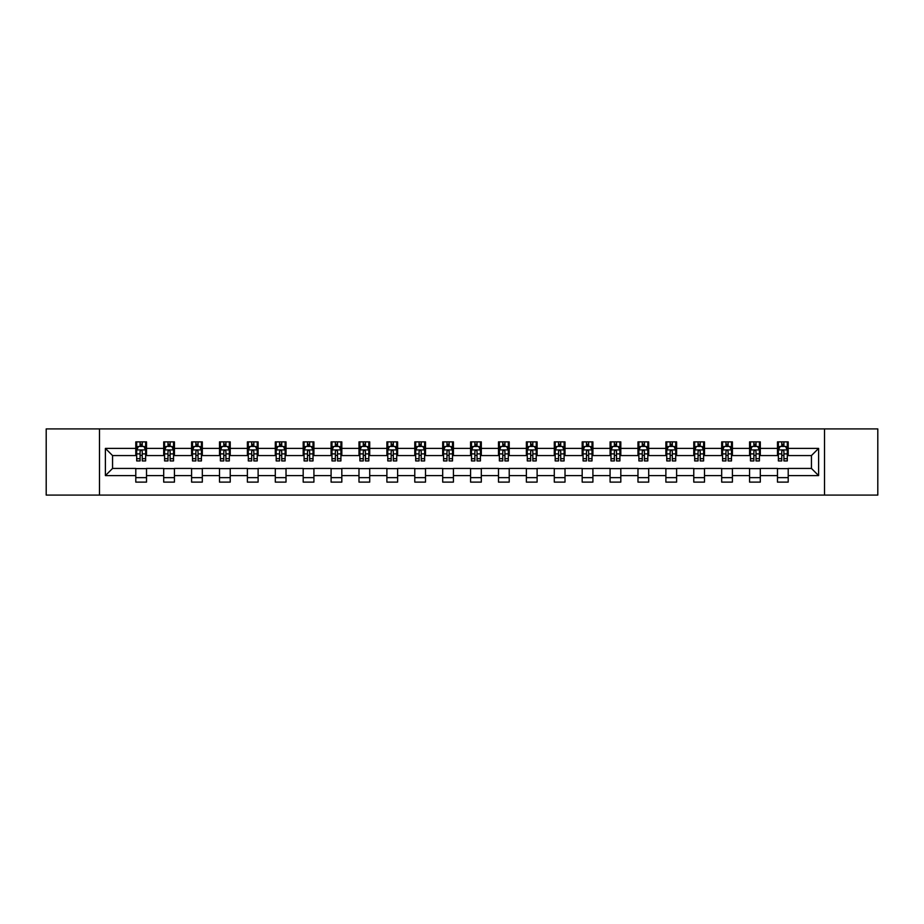 <?xml version="1.0" encoding="UTF-8"?>
<svg xmlns="http://www.w3.org/2000/svg" width="924" height="924" viewBox="0 0 924 924"><rect width="100%" height="100%" fill="white"/><g stroke="black" fill="none" stroke-linecap="round" stroke-linejoin="round"><path stroke-width="1.39" d="M824.508 495.091L877.8 495.091L877.8 428.909L824.508 428.909L824.508 495.091L99.492 495.091L99.492 428.909L46.2 428.909L46.2 495.091L99.492 495.091M824.508 428.909L99.492 428.909M788.207 448.406L788.207 441.88L777.477 441.88L777.477 448.406L760.302 448.406L760.302 441.88L749.572 441.88L749.572 448.406L732.409 448.406L732.409 441.88L721.679 441.88L721.679 448.406L704.504 448.406L704.504 441.88L693.774 441.88L693.774 448.406L676.611 448.406L676.611 441.88L665.881 441.88L665.881 448.406L648.706 448.406L648.706 441.88L637.976 441.88L637.976 448.406L620.812 448.406L620.812 441.88L610.083 441.88L610.083 448.406L592.908 448.406L592.908 441.88L582.178 441.88L582.178 448.406L565.014 448.406L565.014 441.88L554.284 441.88L554.284 448.406L537.11 448.406L537.11 441.88L526.38 441.88L526.38 448.406L509.216 448.406L509.216 441.88L498.486 441.88L498.486 448.406L481.312 448.406L481.312 441.88L470.582 441.88L470.582 448.406L453.418 448.406L453.418 441.88L442.688 441.88L442.688 448.406L425.514 448.406L425.514 441.88L414.784 441.88L414.784 448.406L397.62 448.406L397.62 441.88L386.89 441.88L386.89 448.406L369.716 448.406L369.716 441.88L358.986 441.88L358.986 448.406L341.822 448.406L341.822 441.88L331.092 441.88L331.092 448.406L313.917 448.406L313.917 441.88L303.188 441.88L303.188 448.406L286.024 448.406L286.024 441.88L275.294 441.88L275.294 448.406L258.119 448.406L258.119 441.88L247.389 441.88L247.389 448.406L230.226 448.406L230.226 441.88L219.496 441.88L219.496 448.406L202.321 448.406L202.321 441.88L191.591 441.88L191.591 448.406L174.428 448.406L174.428 441.88L163.698 441.88L163.698 448.406L146.523 448.406L146.523 441.88L135.793 441.88L135.793 448.406L105.394 448.406L105.394 475.594L112.555 468.433L135.793 468.433L135.793 482.12L146.523 482.12L146.523 468.433L163.698 468.433L163.698 482.12L174.428 482.12L174.428 468.433L191.591 468.433L191.591 482.12L202.321 482.12L202.321 468.433L219.496 468.433L219.496 482.12L230.226 482.12L230.226 468.433L247.389 468.433L247.389 482.12L258.119 482.12L258.119 468.433L275.294 468.433L275.294 482.12L286.024 482.12L286.024 468.433L303.188 468.433L303.188 482.12L313.917 482.12L313.917 468.433L331.092 468.433L331.092 482.12L341.822 482.12L341.822 468.433L358.986 468.433L358.986 482.12L369.716 482.12L369.716 468.433L386.89 468.433L386.89 482.12L397.62 482.12L397.62 468.433L414.784 468.433L414.784 482.12L425.514 482.12L425.514 468.433L442.688 468.433L442.688 482.12L453.418 482.12L453.418 468.433L470.582 468.433L470.582 482.12L481.312 482.12L481.312 468.433L498.486 468.433L498.486 482.12L509.216 482.12L509.216 468.433L526.38 468.433L526.38 482.12L537.11 482.12L537.11 468.433L554.284 468.433L554.284 482.12L565.014 482.12L565.014 468.433L582.178 468.433L582.178 482.12L592.908 482.12L592.908 468.433L610.083 468.433L610.083 482.12L620.812 482.12L620.812 468.433L637.976 468.433L637.976 482.12L648.706 482.12L648.706 468.433L665.881 468.433L665.881 482.12L676.611 482.12L676.611 468.433L693.774 468.433L693.774 482.12L704.504 482.12L704.504 468.433L721.679 468.433L721.679 482.12L732.409 482.12L732.409 468.433L749.572 468.433L749.572 482.12L760.302 482.12L760.302 468.433L777.477 468.433L777.477 482.12L788.207 482.12L788.207 468.433L811.445 468.433L811.445 455.567L788.207 455.567L788.207 448.406L818.606 448.406L818.606 475.594L788.207 475.594M777.477 475.594L760.302 475.594M749.572 475.594L732.409 475.594M721.679 475.594L704.504 475.594M693.774 475.594L676.611 475.594M665.881 475.594L648.706 475.594M637.976 475.594L620.812 475.594M610.083 475.594L592.908 475.594M582.178 475.594L565.014 475.594M554.284 475.594L537.11 475.594M526.38 475.594L509.216 475.594M498.486 475.594L481.312 475.594M470.582 475.594L453.418 475.594M442.688 475.594L425.514 475.594M414.784 475.594L397.62 475.594M386.89 475.594L369.716 475.594M358.986 475.594L341.822 475.594M331.092 475.594L313.917 475.594M303.188 475.594L286.024 475.594M275.294 475.594L258.119 475.594M247.389 475.594L230.226 475.594M219.496 475.594L202.321 475.594M191.591 475.594L174.428 475.594M163.698 475.594L146.523 475.594M135.793 475.594L105.394 475.594M777.477 448.406L777.477 455.567L760.302 455.567L760.302 448.406M749.572 448.406L749.572 455.567L732.409 455.567L732.409 448.406M721.679 448.406L721.679 455.567L704.504 455.567L704.504 448.406M693.774 448.406L693.774 455.567L676.611 455.567L676.611 448.406M665.881 448.406L665.881 455.567L648.706 455.567L648.706 448.406M637.976 448.406L637.976 455.567L620.812 455.567L620.812 448.406M610.083 448.406L610.083 455.567L592.908 455.567L592.908 448.406M582.178 448.406L582.178 455.567L565.014 455.567L565.014 448.406M554.284 448.406L554.284 455.567L537.11 455.567L537.11 448.406M526.38 448.406L526.38 455.567L509.216 455.567L509.216 448.406M498.486 448.406L498.486 455.567L481.312 455.567L481.312 448.406M470.582 448.406L470.582 455.567L453.418 455.567L453.418 448.406M442.688 448.406L442.688 455.567L425.514 455.567L425.514 448.406M414.784 448.406L414.784 455.567L397.62 455.567L397.62 448.406M386.89 448.406L386.89 455.567L369.716 455.567L369.716 448.406M358.986 448.406L358.986 455.567L341.822 455.567L341.822 448.406M331.092 448.406L331.092 455.567L313.917 455.567L313.917 448.406M303.188 448.406L303.188 455.567L286.024 455.567L286.024 448.406M275.294 448.406L275.294 455.567L258.119 455.567L258.119 448.406M247.389 448.406L247.389 455.567L230.226 455.567L230.226 448.406M219.496 448.406L219.496 455.567L202.321 455.567L202.321 448.406M191.591 448.406L191.591 455.567L174.428 455.567L174.428 448.406M163.698 448.406L163.698 455.567L146.523 455.567L146.523 448.406M135.793 448.406L135.793 455.567L112.555 455.567L105.394 448.406M112.555 455.567L112.555 468.433M818.606 475.594L811.445 468.433M811.445 455.567L818.606 448.406M135.793 446.35L136.694 446.35M140.09 446.35L142.238 446.35M145.634 446.35L146.523 446.35M135.793 455.382L136.694 455.382M140.09 455.382L142.238 455.382M145.634 455.382L146.523 455.382M135.793 468.618L146.523 468.618M135.793 477.65L146.523 477.65M163.698 468.618L174.428 468.618M163.698 477.65L174.428 477.65M163.698 446.35L164.588 446.35M167.995 446.35L170.132 446.35M173.539 446.35L174.428 446.35M163.698 455.382L164.588 455.382M167.995 455.382L170.132 455.382M173.539 455.382L174.428 455.382M191.591 468.618L202.321 468.618M191.591 477.65L202.321 477.65M191.591 446.35L192.492 446.35M195.888 446.35L198.036 446.35M201.432 446.35L202.321 446.35M191.591 455.382L192.492 455.382M195.888 455.382L198.036 455.382M201.432 455.382L202.321 455.382M219.496 468.618L230.226 468.618M219.496 477.65L230.226 477.65M219.496 446.35L220.386 446.35M223.781 446.35L225.93 446.35M229.325 446.35L230.226 446.35M219.496 455.382L220.386 455.382M223.781 455.382L225.93 455.382M229.325 455.382L230.226 455.382M247.389 468.618L258.119 468.618M247.389 477.65L258.119 477.65M247.389 446.35L248.29 446.35M251.686 446.35L253.834 446.35M257.23 446.35L258.119 446.35M247.389 455.382L248.29 455.382M251.686 455.382L253.834 455.382M257.23 455.382L258.119 455.382M275.294 468.618L286.024 468.618M275.294 477.65L286.024 477.65M275.294 446.35L276.184 446.35M279.579 446.35L281.728 446.35M285.123 446.35L286.024 446.35M275.294 455.382L276.184 455.382M279.579 455.382L281.728 455.382M285.123 455.382L286.024 455.382M303.188 468.618L313.917 468.618M303.188 477.65L313.917 477.65M303.188 446.35L304.088 446.35M307.484 446.35L309.632 446.35M313.028 446.35L313.917 446.35M303.188 455.382L304.088 455.382M307.484 455.382L309.632 455.382M313.028 455.382L313.917 455.382M331.092 468.618L341.822 468.618M331.092 477.65L341.822 477.65M331.092 446.35L331.982 446.35M335.377 446.35L337.526 446.35M340.921 446.35L341.822 446.35M331.092 455.382L331.982 455.382M335.377 455.382L337.526 455.382M340.921 455.382L341.822 455.382M358.986 468.618L369.716 468.618M358.986 477.65L369.716 477.65M358.986 446.35L359.886 446.35M363.282 446.35L365.43 446.35M368.826 446.35L369.716 446.35M358.986 455.382L359.886 455.382M363.282 455.382L365.43 455.382M368.826 455.382L369.716 455.382M386.89 468.618L397.62 468.618M386.89 477.65L397.62 477.65M386.89 446.35L387.78 446.35M391.175 446.35L393.324 446.35M396.719 446.35L397.62 446.35M386.89 455.382L387.78 455.382M391.175 455.382L393.324 455.382M396.719 455.382L397.62 455.382M414.784 468.618L425.514 468.618M414.784 477.65L425.514 477.65M414.784 446.35L415.684 446.35M419.08 446.35L421.228 446.35M424.624 446.35L425.514 446.35M414.784 455.382L415.684 455.382M419.08 455.382L421.228 455.382M424.624 455.382L425.514 455.382M442.688 468.618L453.418 468.618M442.688 477.65L453.418 477.65M442.688 446.35L443.578 446.35M446.973 446.35L449.122 446.35M452.517 446.35L453.418 446.35M442.688 455.382L443.578 455.382M446.973 455.382L449.122 455.382M452.517 455.382L453.418 455.382M470.582 468.618L481.312 468.618M470.582 477.65L481.312 477.65M470.582 446.35L471.483 446.35M474.878 446.35L477.027 446.35M480.422 446.35L481.312 446.35M470.582 455.382L471.483 455.382M474.878 455.382L477.027 455.382M480.422 455.382L481.312 455.382M498.486 468.618L509.216 468.618M498.486 477.65L509.216 477.65M498.486 446.35L499.376 446.35M502.772 446.35L504.92 446.35M508.316 446.35L509.216 446.35M498.486 455.382L499.376 455.382M502.772 455.382L504.92 455.382M508.316 455.382L509.216 455.382M526.38 468.618L537.11 468.618M526.38 477.65L537.11 477.65M526.38 446.35L527.281 446.35M530.676 446.35L532.825 446.35M536.22 446.35L537.11 446.35M526.38 455.382L527.281 455.382M530.676 455.382L532.825 455.382M536.22 455.382L537.11 455.382M554.284 468.618L565.014 468.618M554.284 477.65L565.014 477.65M554.284 446.35L555.174 446.35M558.57 446.35L560.718 446.35M564.114 446.35L565.014 446.35M554.284 455.382L555.174 455.382M558.57 455.382L560.718 455.382M564.114 455.382L565.014 455.382M582.178 468.618L592.908 468.618M582.178 477.65L592.908 477.65M582.178 446.35L583.079 446.35M586.474 446.35L588.623 446.35M592.018 446.35L592.908 446.35M582.178 455.382L583.079 455.382M586.474 455.382L588.623 455.382M592.018 455.382L592.908 455.382M610.083 468.618L620.812 468.618M610.083 477.65L620.812 477.65M610.083 446.35L610.972 446.35M614.368 446.35L616.516 446.35M619.912 446.35L620.812 446.35M610.083 455.382L610.972 455.382M614.368 455.382L616.516 455.382M619.912 455.382L620.812 455.382M637.976 468.618L648.706 468.618M637.976 477.65L648.706 477.65M637.976 446.35L638.877 446.35M642.272 446.35L644.421 446.35M647.816 446.35L648.706 446.35M637.976 455.382L638.877 455.382M642.272 455.382L644.421 455.382M647.816 455.382L648.706 455.382M665.881 468.618L676.611 468.618M665.881 477.65L676.611 477.65M665.881 446.35L666.77 446.35M670.166 446.35L672.314 446.35M675.71 446.35L676.611 446.35M665.881 455.382L666.77 455.382M670.166 455.382L672.314 455.382M675.71 455.382L676.611 455.382M693.774 468.618L704.504 468.618M693.774 477.65L704.504 477.65M693.774 446.35L694.675 446.35M698.07 446.35L700.219 446.35M703.614 446.35L704.504 446.35M693.774 455.382L694.675 455.382M698.07 455.382L700.219 455.382M703.614 455.382L704.504 455.382M721.679 468.618L732.409 468.618M721.679 477.65L732.409 477.65M721.679 446.35L722.568 446.35M725.964 446.35L728.112 446.35M731.508 446.35L732.409 446.35M721.679 455.382L722.568 455.382M725.964 455.382L728.112 455.382M731.508 455.382L732.409 455.382M749.572 468.618L760.302 468.618M749.572 477.65L760.302 477.65M749.572 446.35L750.461 446.35M753.869 446.35L756.005 446.35M759.413 446.35L760.302 446.35M749.572 455.382L750.461 455.382M753.869 455.382L756.005 455.382M759.413 455.382L760.302 455.382M777.477 468.618L788.207 468.618M777.477 477.65L788.207 477.65M777.477 446.35L778.366 446.35M781.762 446.35L783.91 446.35M787.306 446.35L788.207 446.35M777.477 455.382L778.366 455.382M781.762 455.382L783.91 455.382M787.306 455.382L788.207 455.382M142.238 444.201L140.09 444.201M145.634 458.685L142.238 458.685L142.238 460.926L145.634 460.926L145.634 450.023L143.844 446.442L138.484 446.442L136.694 450.023L136.694 460.926L140.09 460.926L140.09 458.685L136.694 458.685M136.694 450.023L136.694 441.88M145.634 450.023L145.634 441.88M140.09 446.442L140.09 441.88M142.238 441.88L142.238 446.442M142.238 458.685L142.238 451.362C141.522 449.976 140.806 449.976 140.09 451.362L140.09 458.685M170.132 444.201L167.995 444.201M173.539 458.685L170.132 458.685L170.132 460.926L173.539 460.926L173.539 450.023L171.748 446.442L166.378 446.442L164.588 450.023L164.588 460.926L167.995 460.926L167.995 458.685L164.588 458.685M164.588 450.023L164.588 441.88M173.539 450.023L173.539 441.88M167.995 446.442L167.995 441.88M170.132 441.88L170.132 446.442M170.132 458.685L170.132 451.362C169.415 449.976 168.711 449.976 167.995 451.362L167.995 458.685M198.036 444.201L195.888 444.201M201.432 458.685L198.036 458.685L198.036 460.926L201.432 460.926L201.432 450.023L199.642 446.442L194.283 446.442L192.492 450.023L192.492 460.926L195.888 460.926L195.888 458.685L192.492 458.685M192.492 450.023L192.492 441.88M201.432 450.023L201.432 441.88M195.888 446.442L195.888 441.88M198.036 441.88L198.036 446.442M198.036 458.685L198.036 451.362C197.32 449.976 196.604 449.976 195.888 451.362L195.888 458.685M225.93 444.201L223.781 444.201M229.325 458.685L225.93 458.685L225.93 460.926L229.325 460.926L229.325 450.023L227.547 446.442L222.176 446.442L220.386 450.023L220.386 460.926L223.781 460.926L223.781 458.685L220.386 458.685M220.386 450.023L220.386 441.88M229.325 450.023L229.325 441.88M223.781 446.442L223.781 441.88M225.93 441.88L225.93 446.442M225.93 458.685L225.93 451.362C225.213 449.976 224.509 449.976 223.781 451.362L223.781 458.685M253.834 444.201L251.686 444.201M257.23 458.685L253.834 458.685L253.834 460.926L257.23 460.926L257.23 450.023L255.44 446.442L250.081 446.442L248.29 450.023L248.29 460.926L251.686 460.926L251.686 458.685L248.29 458.685M248.29 450.023L248.29 441.88M257.23 450.023L257.23 441.88M251.686 446.442L251.686 441.88M253.834 441.88L253.834 446.442M253.834 458.685L253.834 451.362C253.118 449.976 252.402 449.976 251.686 451.362L251.686 458.685M281.728 444.201L279.579 444.201M285.123 458.685L281.728 458.685L281.728 460.926L285.123 460.926L285.123 450.023L283.345 446.442L277.974 446.442L276.184 450.023L276.184 460.926L279.579 460.926L279.579 458.685L276.184 458.685M276.184 450.023L276.184 441.88M285.123 450.023L285.123 441.88M279.579 446.442L279.579 441.88M281.728 441.88L281.728 446.442M281.728 458.685L281.728 451.362C281.012 449.976 280.295 449.976 279.579 451.362L279.579 458.685M309.632 444.201L307.484 444.201M313.028 458.685L309.632 458.685L309.632 460.926L313.028 460.926L313.028 450.023L311.238 446.442L305.879 446.442L304.088 450.023L304.088 460.926L307.484 460.926L307.484 458.685L304.088 458.685M304.088 450.023L304.088 441.88M313.028 450.023L313.028 441.88M307.484 446.442L307.484 441.88M309.632 441.88L309.632 446.442M309.632 458.685L309.632 451.362C308.916 449.976 308.2 449.976 307.484 451.362L307.484 458.685M337.526 444.201L335.377 444.201M340.921 458.685L337.526 458.685L337.526 460.926L340.921 460.926L340.921 450.023L339.143 446.442L333.772 446.442L331.982 450.023L331.982 460.926L335.377 460.926L335.377 458.685L331.982 458.685M331.982 450.023L331.982 441.88M340.921 450.023L340.921 441.88M335.377 446.442L335.377 441.88M337.526 441.88L337.526 446.442M337.526 458.685L337.526 451.362C336.81 449.976 336.093 449.976 335.377 451.362L335.377 458.685M365.43 444.201L363.282 444.201M368.826 458.685L365.43 458.685L365.43 460.926L368.826 460.926L368.826 450.023L367.036 446.442L361.677 446.442L359.886 450.023L359.886 460.926L363.282 460.926L363.282 458.685L359.886 458.685M359.886 450.023L359.886 441.88M368.826 450.023L368.826 441.88M363.282 446.442L363.282 441.88M365.43 441.88L365.43 446.442M365.43 458.685L365.43 451.362C364.714 449.976 363.998 449.976 363.282 451.362L363.282 458.685M393.324 444.201L391.175 444.201M396.719 458.685L393.324 458.685L393.324 460.926L396.719 460.926L396.719 450.023L394.941 446.442L389.57 446.442L387.78 450.023L387.78 460.926L391.175 460.926L391.175 458.685L387.78 458.685M387.78 450.023L387.78 441.88M396.719 450.023L396.719 441.88M391.175 446.442L391.175 441.88M393.324 441.88L393.324 446.442M393.324 458.685L393.324 451.362C392.608 449.976 391.892 449.976 391.175 451.362L391.175 458.685M421.228 444.201L419.08 444.201M424.624 458.685L421.228 458.685L421.228 460.926L424.624 460.926L424.624 450.023L422.834 446.442L417.475 446.442L415.684 450.023L415.684 460.926L419.08 460.926L419.08 458.685L415.684 458.685M415.684 450.023L415.684 441.88M424.624 450.023L424.624 441.88M419.08 446.442L419.08 441.88M421.228 441.88L421.228 446.442M421.228 458.685L421.228 451.362C420.512 449.976 419.796 449.976 419.08 451.362L419.08 458.685M449.122 444.201L446.973 444.201M452.517 458.685L449.122 458.685L449.122 460.926L452.517 460.926L452.517 450.023L450.739 446.442L445.368 446.442L443.578 450.023L443.578 460.926L446.973 460.926L446.973 458.685L443.578 458.685M443.578 450.023L443.578 441.88M452.517 450.023L452.517 441.88M446.973 446.442L446.973 441.88M449.122 441.88L449.122 446.442M449.122 458.685L449.122 451.362C448.406 449.976 447.69 449.976 446.973 451.362L446.973 458.685M477.027 444.201L474.878 444.201M480.422 458.685L477.027 458.685L477.027 460.926L480.422 460.926L480.422 450.023L478.632 446.442L473.261 446.442L471.483 450.023L471.483 460.926L474.878 460.926L474.878 458.685L471.483 458.685M471.483 450.023L471.483 441.88M480.422 450.023L480.422 441.88M474.878 446.442L474.878 441.88M477.027 441.88L477.027 446.442M477.027 458.685L477.027 451.362C476.31 449.976 475.594 449.976 474.878 451.362L474.878 458.685M504.92 444.201L502.772 444.201M508.316 458.685L504.92 458.685L504.92 460.926L508.316 460.926L508.316 450.023L506.525 446.442L501.166 446.442L499.376 450.023L499.376 460.926L502.772 460.926L502.772 458.685L499.376 458.685M499.376 450.023L499.376 441.88M508.316 450.023L508.316 441.88M502.772 446.442L502.772 441.88M504.92 441.88L504.92 446.442M504.92 458.685L504.92 451.362C504.204 449.976 503.488 449.976 502.772 451.362L502.772 458.685M532.825 444.201L530.676 444.201M536.22 458.685L532.825 458.685L532.825 460.926L536.22 460.926L536.22 450.023L534.43 446.442L529.059 446.442L527.281 450.023L527.281 460.926L530.676 460.926L530.676 458.685L527.281 458.685M527.281 450.023L527.281 441.88M536.22 450.023L536.22 441.88M530.676 446.442L530.676 441.88M532.825 441.88L532.825 446.442M532.825 458.685L532.825 451.362C532.109 449.976 531.392 449.976 530.676 451.362L530.676 458.685M560.718 444.201L558.57 444.201M564.114 458.685L560.718 458.685L560.718 460.926L564.114 460.926L564.114 450.023L562.323 446.442L556.964 446.442L555.174 450.023L555.174 460.926L558.57 460.926L558.57 458.685L555.174 458.685M555.174 450.023L555.174 441.88M564.114 450.023L564.114 441.88M558.57 446.442L558.57 441.88M560.718 441.88L560.718 446.442M560.718 458.685L560.718 451.362C560.002 449.976 559.286 449.976 558.57 451.362L558.57 458.685M588.623 444.201L586.474 444.201M592.018 458.685L588.623 458.685L588.623 460.926L592.018 460.926L592.018 450.023L590.228 446.442L584.857 446.442L583.079 450.023L583.079 460.926L586.474 460.926L586.474 458.685L583.079 458.685M583.079 450.023L583.079 441.88M592.018 450.023L592.018 441.88M586.474 446.442L586.474 441.88M588.623 441.88L588.623 446.442M588.623 458.685L588.623 451.362C587.907 449.976 587.19 449.976 586.474 451.362L586.474 458.685M616.516 444.201L614.368 444.201M619.912 458.685L616.516 458.685L616.516 460.926L619.912 460.926L619.912 450.023L618.121 446.442L612.762 446.442L610.972 450.023L610.972 460.926L614.368 460.926L614.368 458.685L610.972 458.685M610.972 450.023L610.972 441.88M619.912 450.023L619.912 441.88M614.368 446.442L614.368 441.88M616.516 441.88L616.516 446.442M616.516 458.685L616.516 451.362C615.8 449.976 615.084 449.976 614.368 451.362L614.368 458.685M644.421 444.201L642.272 444.201M647.816 458.685L644.421 458.685L644.421 460.926L647.816 460.926L647.816 450.023L646.026 446.442L640.655 446.442L638.877 450.023L638.877 460.926L642.272 460.926L642.272 458.685L638.877 458.685M638.877 450.023L638.877 441.88M647.816 450.023L647.816 441.88M642.272 446.442L642.272 441.88M644.421 441.88L644.421 446.442M644.421 458.685L644.421 451.362C643.705 449.976 642.989 449.976 642.272 451.362L642.272 458.685M672.314 444.201L670.166 444.201M675.71 458.685L672.314 458.685L672.314 460.926L675.71 460.926L675.71 450.023L673.919 446.442L668.56 446.442L666.77 450.023L666.77 460.926L670.166 460.926L670.166 458.685L666.77 458.685M666.77 450.023L666.77 441.88M675.71 450.023L675.71 441.88M670.166 446.442L670.166 441.88M672.314 441.88L672.314 446.442M672.314 458.685L672.314 451.362C671.598 449.976 670.882 449.976 670.166 451.362L670.166 458.685M700.219 444.201L698.07 444.201M703.614 458.685L700.219 458.685L700.219 460.926L703.614 460.926L703.614 450.023L701.824 446.442L696.453 446.442L694.675 450.023L694.675 460.926L698.07 460.926L698.07 458.685L694.675 458.685M694.675 450.023L694.675 441.88M703.614 450.023L703.614 441.88M698.07 446.442L698.07 441.88M700.219 441.88L700.219 446.442M700.219 458.685L700.219 451.362C699.503 449.976 698.787 449.976 698.07 451.362L698.07 458.685M728.112 444.201L725.964 444.201M731.508 458.685L728.112 458.685L728.112 460.926L731.508 460.926L731.508 450.023L729.717 446.442L724.358 446.442L722.568 450.023L722.568 460.926L725.964 460.926L725.964 458.685L722.568 458.685M722.568 450.023L722.568 441.88M731.508 450.023L731.508 441.88M725.964 446.442L725.964 441.88M728.112 441.88L728.112 446.442M728.112 458.685L728.112 451.362C727.396 449.976 726.68 449.976 725.964 451.362L725.964 458.685M756.005 444.201L753.869 444.201M759.413 458.685L756.005 458.685L756.005 460.926L759.413 460.926L759.413 450.023L757.622 446.442L752.251 446.442L750.461 450.023L750.461 460.926L753.869 460.926L753.869 458.685L750.461 458.685M750.461 450.023L750.461 441.88M759.413 450.023L759.413 441.88M753.869 446.442L753.869 441.88M756.005 441.88L756.005 446.442M756.005 458.685L756.005 451.362C755.301 449.976 754.585 449.976 753.869 451.362L753.869 458.685M783.91 444.201L781.762 444.201M787.306 458.685L783.91 458.685L783.91 460.926L787.306 460.926L787.306 450.023L785.516 446.442L780.156 446.442L778.366 450.023L778.366 460.926L781.762 460.926L781.762 458.685L778.366 458.685M778.366 450.023L778.366 441.88M787.306 450.023L787.306 441.88M781.762 446.442L781.762 441.88M783.91 441.88L783.91 446.442M783.91 458.685L783.91 451.362C783.194 449.976 782.478 449.976 781.762 451.362L781.762 458.685M145.588 449.93L136.74 449.93M136.694 446.65L138.369 446.65M143.948 446.65L145.634 446.65M140.09 453.892L136.694 453.892M145.634 453.892L142.238 453.892M142.238 445.345L140.09 445.345M173.493 449.93L164.634 449.93M164.588 446.65L166.274 446.65M171.852 446.65L173.539 446.65M167.995 453.892L164.588 453.892M173.539 453.892L170.132 453.892M170.132 445.345L167.995 445.345M201.386 449.93L192.538 449.93M192.492 446.65L194.167 446.65M199.746 446.65L201.432 446.65M195.888 453.892L192.492 453.892M201.432 453.892L198.036 453.892M198.036 445.345L195.888 445.345M229.291 449.93L220.432 449.93M220.386 446.65L222.072 446.65M227.65 446.65L229.325 446.65M223.781 453.892L220.386 453.892M229.325 453.892L225.93 453.892M225.93 445.345L223.781 445.345M257.184 449.93L248.337 449.93M248.29 446.65L249.965 446.65M255.544 446.65L257.23 446.65M251.686 453.892L248.29 453.892M257.23 453.892L253.834 453.892M253.834 445.345L251.686 445.345M285.089 449.93L276.23 449.93M276.184 446.65L277.87 446.65M283.449 446.65L285.123 446.65M279.579 453.892L276.184 453.892M285.123 453.892L281.728 453.892M281.728 445.345L279.579 445.345M312.982 449.93L304.135 449.93M304.088 446.65L305.763 446.65M311.342 446.65L313.028 446.65M307.484 453.892L304.088 453.892M313.028 453.892L309.632 453.892M309.632 445.345L307.484 445.345M340.887 449.93L332.028 449.93M331.982 446.65L333.668 446.65M339.247 446.65L340.921 446.65M335.377 453.892L331.982 453.892M340.921 453.892L337.526 453.892M337.526 445.345L335.377 445.345M368.78 449.93L359.933 449.93M359.886 446.65L361.561 446.65M367.14 446.65L368.826 446.65M363.282 453.892L359.886 453.892M368.826 453.892L365.43 453.892M365.43 445.345L363.282 445.345M396.685 449.93L387.826 449.93M387.78 446.65L389.466 446.65M395.045 446.65L396.719 446.65M391.175 453.892L387.78 453.892M396.719 453.892L393.324 453.892M393.324 445.345L391.175 445.345M424.578 449.93L415.731 449.93M415.684 446.65L417.359 446.65M422.938 446.65L424.624 446.65M419.08 453.892L415.684 453.892M424.624 453.892L421.228 453.892M421.228 445.345L419.08 445.345M452.471 449.93L443.624 449.93M443.578 446.65L445.264 446.65M450.843 446.65L452.517 446.65M446.973 453.892L443.578 453.892M452.517 453.892L449.122 453.892M449.122 445.345L446.973 445.345M480.376 449.93L471.529 449.93M471.483 446.65L473.157 446.65M478.736 446.65L480.422 446.65M474.878 453.892L471.483 453.892M480.422 453.892L477.027 453.892M477.027 445.345L474.878 445.345M508.269 449.93L499.422 449.93M499.376 446.65L501.062 446.65M506.641 446.65L508.316 446.65M502.772 453.892L499.376 453.892M508.316 453.892L504.92 453.892M504.92 445.345L502.772 445.345M536.174 449.93L527.315 449.93M527.281 446.65L528.955 446.65M534.534 446.65L536.22 446.65M530.676 453.892L527.281 453.892M536.22 453.892L532.825 453.892M532.825 445.345L530.676 445.345M564.067 449.93L555.22 449.93M555.174 446.65L556.86 446.65M562.439 446.65L564.114 446.65M558.57 453.892L555.174 453.892M564.114 453.892L560.718 453.892M560.718 445.345L558.57 445.345M591.972 449.93L583.113 449.93M583.079 446.65L584.753 446.65M590.332 446.65L592.018 446.65M586.474 453.892L583.079 453.892M592.018 453.892L588.623 453.892M588.623 445.345L586.474 445.345M619.865 449.93L611.018 449.93M610.972 446.65L612.658 446.65M618.237 446.65L619.912 446.65M614.368 453.892L610.972 453.892M619.912 453.892L616.516 453.892M616.516 445.345L614.368 445.345M647.77 449.93L638.911 449.93M638.877 446.65L640.551 446.65M646.13 446.65L647.816 446.65M642.272 453.892L638.877 453.892M647.816 453.892L644.421 453.892M644.421 445.345L642.272 445.345M675.663 449.93L666.816 449.93M666.77 446.65L668.456 446.65M674.035 446.65L675.71 446.65M670.166 453.892L666.77 453.892M675.71 453.892L672.314 453.892M672.314 445.345L670.166 445.345M703.568 449.93L694.709 449.93M694.675 446.65L696.35 446.65M701.928 446.65L703.614 446.65M698.07 453.892L694.675 453.892M703.614 453.892L700.219 453.892M700.219 445.345L698.07 445.345M731.462 449.93L722.614 449.93M722.568 446.65L724.254 446.65M729.833 446.65L731.508 446.65M725.964 453.892L722.568 453.892M731.508 453.892L728.112 453.892M728.112 445.345L725.964 445.345M759.366 449.93L750.507 449.93M750.461 446.65L752.148 446.65M757.726 446.65L759.413 446.65M753.869 453.892L750.461 453.892M759.413 453.892L756.005 453.892M756.005 445.345L753.869 445.345M787.26 449.93L778.412 449.93M778.366 446.65L780.052 446.65M785.631 446.65L787.306 446.65M781.762 453.892L778.366 453.892M787.306 453.892L783.91 453.892M783.91 445.345L781.762 445.345"/></g></svg>
